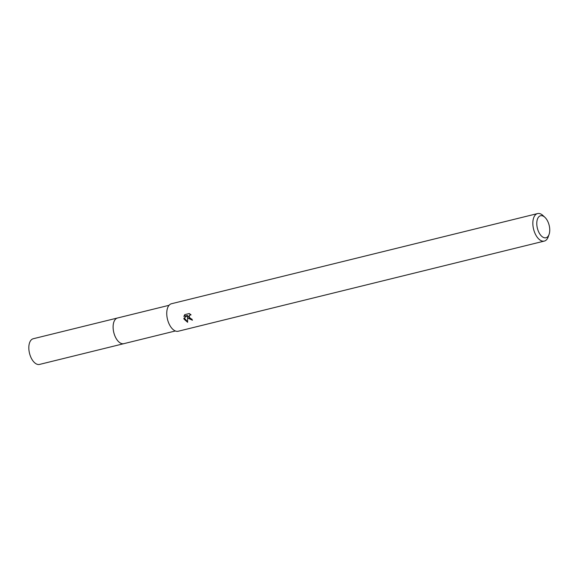 <?xml version="1.0" encoding="UTF-8"?>
<svg xmlns="http://www.w3.org/2000/svg" width="578" height="578" viewBox="0 0 578 578"><rect width="100%" height="100%" fill="white"/><g stroke="black" fill="none" stroke-linecap="round" stroke-linejoin="round"><path stroke-width="0.87" d="M124.097 343.599A13.229 7.088 -103.8 0 1 123.837 343.672A13.215 7.081 -103.8 0 1 114.914 335.934A13.215 7.081 -103.8 0 1 117.522 317.994L169.043 305.307M124.017 343.614A13.222 7.088 -103.8 0 1 114.906 335.934A13.222 7.088 -103.8 0 1 117.695 317.951M187.619 322.286L184.079 319.164L183.833 318.312L187.59 315.494L183.876 316.412L184.707 314.656L189.281 313.529L191.058 314.887L189.483 315.212L189.259 317.886L190.841 318.991L191.78 318.984A14.161 7.586 76.2 0 0 192.452 320.219L188.023 318.189L187.583 316.477L187.612 322.286M549.1 234.336L548.233 236.807A14.161 7.586 -103.8 0 1 544.332 241.077A14.161 7.586 -103.8 0 1 534.766 232.797A14.161 7.586 -103.8 0 1 537.554 213.578A14.161 7.586 -103.8 0 1 543.002 215.551L544.91 217.335A11.329 6.069 -103.8 0 1 548.204 222.386A11.329 6.069 -103.8 0 1 549.1 234.336A11.329 6.069 -103.8 0 1 538.328 231.135A11.329 6.069 -103.8 0 1 537.771 218.34A11.329 6.069 -103.8 0 1 544.91 217.335M544.332 241.077L178.241 331.237A14.161 7.586 -103.8 0 1 168.675 322.958A14.161 7.586 -103.8 0 1 171.464 303.739L537.554 213.578M192.286 319.937L188.002 316.108L187.583 316.477M189.483 315.212L190.646 314.468M184.902 314.605L184.295 316.036L187.59 315.494M184.252 317.994L187.561 321.729M184.295 316.036L183.876 316.412M117.507 317.987A13.229 7.088 -103.8 0 0 115.766 318.926A13.229 7.088 -103.8 0 0 114.285 334.265A13.229 7.088 -103.8 0 0 123.837 343.672L39.542 364.422A13.215 7.081 -103.8 0 1 30.005 355.015A13.215 7.081 -103.8 0 1 31.479 339.691A13.215 7.081 -103.8 0 1 33.221 338.751L117.507 317.987A13.229 7.088 -103.8 0 1 117.775 317.929M123.844 343.664L175.365 330.97"/></g></svg>
